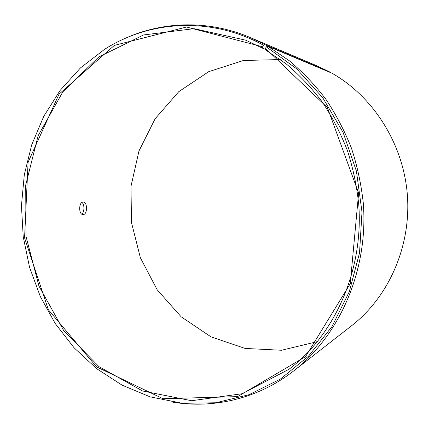 <?xml version="1.0" encoding="UTF-8"?>
<svg xmlns="http://www.w3.org/2000/svg" width="429" height="429" viewBox="0 0 429 429"><rect width="100%" height="100%" fill="white"/><g stroke="black" fill="none" stroke-linecap="round" stroke-linejoin="round"><path stroke-width="0.64" d="M265.353 49.335L262.5 48.177L262.661 46.793L186.529 27.016L114.35 45.388L59.036 94.16L28.089 162.221L24.571 237.859L48.348 309.733L96.536 366.849L163.025 398.718L237.553 396.637L305.518 356.665L350.262 283.628L358.628 193.061L327.407 107.609L265.476 48.375L266.307 46.82L267.846 46.273L331.815 73.128C373.289 96.552 403.399 143.806 407.373 195.007C411.245 246.225 388.749 296.847 351.678 325.686L293.913 370.742C339.94 335.022 368.457 269.905 363.32 203.378C361.282 184.513 357.33 166.125 351.458 148.203C344.557 130.743 336.004 114.398 325.809 99.163C314.795 84.722 302.574 71.874 289.146 60.628L267.846 46.273M262.5 48.177L245.806 40.203L194.08 28.668L143.559 34.947L98.729 57.019L62.865 91.801L38.122 135.73L25.697 185.146L26.03 236.427L38.948 286.052L63.712 330.582L98.96 366.639L142.584 390.98L191.597 400.724L242.026 393.747L289.017 369.246C334.77 334.658 363.454 270.726 358.805 205.089C356.912 186.476 353.115 168.313 347.415 150.6C340.69 133.344 332.33 117.176 322.335 102.102C311.518 87.811 299.501 75.096 286.282 63.953L265.294 49.743L265.476 48.375M262.661 46.793L263.465 45.227C210.752 16.238 149.501 20.501 104.472 49.415L80.443 67.927L60.065 90.503L43.742 116.356L31.762 144.696L24.303 174.737L21.45 205.689L23.22 236.797L29.542 267.305L40.288 296.471L55.25 323.563L74.147 347.849L96.589 368.613L122.104 385.162L150.096 396.841L182.513 403.33L215.894 402.756L248.965 394.718L280.314 379.123L308.44 356.236L331.869 326.753L349.26 291.806L359.534 252.944L361.996 212.049L356.424 171.198L343.114 132.486L322.822 97.839L296.739 68.887L266.307 46.82M263.465 45.227L264.993 44.68L250.15 37.5C207.663 19.423 161.342 21.359 123.268 39.243M170.881 401.817C212.285 409.266 257.534 399.168 293.913 370.742M264.993 44.68L329.526 71.863L317.589 66.109L250.15 37.5M329.526 71.863L329.595 72.195M280.464 59.551L243.399 60.5L208.762 71.648L178.775 91.661L155.116 118.774L138.958 151.019L130.99 186.315L131.488 222.576L140.369 257.738L157.18 289.779L181.118 316.758L210.971 336.845L245.109 348.434L281.451 350.262L317.508 341.607M83.306 214.58L83.097 214.591C78.437 214.886 78.646 201.7 83.269 202.032C87.537 201.753 87.607 214.42 83.306 214.58M81.735 214.103C84.556 212.35 84.674 204.343 81.939 202.477"/></g></svg>
